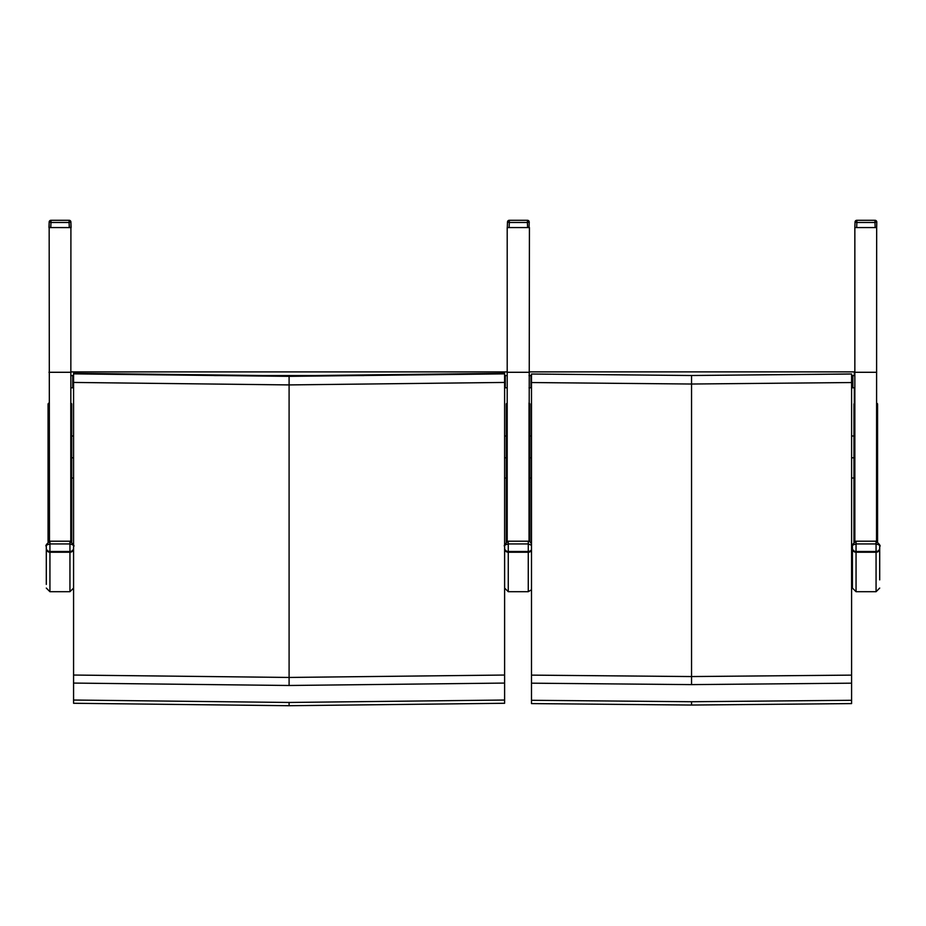 <?xml version="1.0" encoding="UTF-8"?>
<svg xmlns="http://www.w3.org/2000/svg" width="926" height="926" viewBox="0 0 926 926"><rect width="100%" height="100%" fill="white"/><g stroke="black" fill="none" stroke-linecap="round" stroke-linejoin="round"><path stroke-width="1.39" d="M73.571 457.803L71.707 457.803L71.707 541.768L71.707 403.898L70.793 402.96L70.781 541.235L70.908 222.043L69.091 222.471L69.091 220.284L50.976 220.284A1.817 1.817 -0 0 0 49.159 222.043L48.962 227.564L71.105 227.599L70.908 222.043A1.817 1.817 -0 0 0 69.091 220.284L50.976 220.284L50.976 222.471L49.159 222.043L49.472 541.235M851.596 387.774L854.316 387.774L854.316 403.134M529.024 387.774L531.489 387.774M854.316 371.882L529.024 371.882L854.316 371.882L529.024 371.882L854.316 371.882L854.316 375.609M531.489 382.542L531.489 703.586L691.548 705.045L851.596 703.586L851.596 675.123L691.548 676.559L691.548 384.024L851.596 382.542L851.596 374.011L691.548 375.505L531.489 374.011L531.489 382.542L691.548 384.024L691.548 375.505L531.489 374.011M851.596 675.123L851.596 382.542M851.596 683.18L691.548 684.615L691.548 676.559L531.489 675.123M691.548 375.505L851.596 373.965M691.548 684.615L531.489 683.18M851.596 700.288L691.548 701.734L531.489 700.288M507.795 541.235L507.205 541.235L507.205 227.564L529.429 227.564L529.024 541.293L529.024 402.96L529.938 403.898L529.938 541.71L529.938 457.803L531.489 457.803M529.024 375.609L530.98 375.609L530.98 387.774M854.848 375.609L852.892 375.609L852.892 387.774M854.848 541.455L854.848 227.564L876.667 227.564L876.528 541.235M855.589 541.235L854.848 541.235M876.667 541.235L876.667 402.96L877.582 403.898L877.582 541.617L877.582 410.716M46.3 546.433L46.3 548.794A3.635 3.449 -0 0 0 49.935 552.243L49.935 543.932L69.948 543.932L69.948 541.201L49.935 541.201C46.45 544.071 45.235 545.796 46.3 546.375L46.3 546.444C45.582 545.634 46.798 544.801 49.935 543.932L49.935 541.235M46.3 548.794L46.3 584.422M73.571 548.481A3.635 3.264 180 0 1 69.948 551.468L69.948 543.932C73.085 544.801 74.3 545.634 73.582 546.444C74.717 546.062 73.501 544.314 69.948 541.201L69.948 541.235M70.908 222.043L70.908 222.043A1.817 1.817 0 0 0 69.091 220.284M49.761 227.564L70.318 227.564M504.624 546.433L504.624 548.794A3.635 3.449 -0 0 0 508.27 552.243L508.27 543.932L528.271 543.932L528.271 541.201L508.27 541.201C504.786 544.071 503.57 545.796 504.624 546.375L504.624 546.444C503.906 545.634 505.121 544.801 508.27 543.932L508.27 541.235M504.624 548.794L504.624 588.068L508.27 591.702L508.27 552.243L528.271 552.243A3.635 3.449 0 0 0 531.489 550.391M531.489 549.72A3.635 3.264 180 0 1 528.271 551.468L528.271 543.932L531.489 545.264M529.232 222.043A1.817 1.817 0 0 0 529.232 222.008A1.817 1.817 -0 0 1 529.232 222.043L529.024 227.611L529.232 222.043L527.415 222.471L527.415 220.284L509.3 220.284A1.817 1.817 -0 0 0 507.483 222.043L507.286 227.564M508.085 227.564L509.126 227.564L509.3 222.471L507.483 222.043A1.817 1.817 0 0 1 509.3 220.284L509.3 222.471L527.415 222.471L527.6 227.564L528.642 227.564M527.415 220.284A1.817 1.817 0 0 1 529.232 222.008A1.817 1.817 -0 0 0 527.415 220.284L509.3 220.284M509.126 227.564L527.6 227.564M507.205 375.609L505.249 375.609L505.249 387.774M70.781 375.609L72.737 375.609L72.737 387.774M876.795 222.043A1.817 1.817 0 0 0 876.795 222.008A1.817 1.817 -0 0 1 876.795 222.043L876.667 227.611L876.795 222.043L874.977 222.471L874.977 220.284L856.863 220.284A1.817 1.817 -0 0 0 855.045 222.043L854.848 227.564M855.636 227.564L856.677 227.564L856.863 222.471L855.045 222.043A1.817 1.817 0 0 1 856.863 220.284L856.863 222.471L874.977 222.471L875.163 227.564L876.193 227.564M874.977 220.284A1.817 1.817 0 0 1 876.795 222.008A1.817 1.817 -0 0 0 874.977 220.284L856.863 220.284M856.677 227.564L875.163 227.564M879.7 579.896L879.7 546.444C880.418 545.634 879.202 544.801 876.065 543.932L876.065 541.235M852.418 579.896L852.418 546.444C851.7 545.634 852.915 544.801 856.052 543.932L856.052 541.235M879.7 546.444C880.834 546.062 879.619 544.314 876.065 541.201L856.052 541.201C852.568 544.071 851.364 545.796 852.418 546.375L852.418 588.068L856.052 591.702L856.052 551.468A3.635 3.264 180 0 1 852.418 548.215M73.571 382.438L73.571 703.274L289.097 705.716L504.612 703.274L504.612 675.042L289.097 677.45L289.097 384.915L504.612 382.438L504.612 373.282L289.097 375.852L73.571 373.282L73.571 382.438L289.097 384.915L289.097 376.35L73.571 373.861M504.612 675.042L504.612 382.438M504.612 683.075L289.097 685.483L289.097 677.45L73.571 675.042M289.097 685.483L73.571 683.075M504.612 700.033L289.097 702.464L73.571 700.033M70.781 387.774L73.571 387.774M504.612 387.774L507.205 387.774M48.974 402.96L48.059 403.898L48.059 541.86M507.205 402.96L506.302 403.898L506.302 541.93L506.302 457.803L504.612 457.803M854.848 402.96L853.946 403.898L853.946 542.057L853.946 457.803L851.596 457.803M48.962 372.287L70.781 372.287M853.946 435.996L851.596 435.996M531.489 435.996L529.938 435.996M529.024 375.516L531.489 375.516M851.596 375.516L854.316 375.516M691.548 705.045L691.548 701.734M529.024 372.287L507.205 372.287M852.892 375.852L851.596 375.852L852.892 375.852M851.596 376.917L852.892 376.917M876.667 372.287L854.848 372.287M46.3 548.204A3.635 3.264 180 0 0 49.935 551.468L69.948 551.468L69.948 552.243A3.635 3.449 0 0 0 73.571 549.072M69.948 591.702L49.935 591.702L49.935 552.243L69.948 552.243L69.948 591.702L73.582 588.068M50.791 227.564L50.976 222.471L69.091 222.471L69.276 227.564M504.624 548.204A3.635 3.264 180 0 0 508.27 551.468L528.271 551.468L528.271 591.702L531.489 589.758M531.489 543.805L529.869 541.664L528.271 541.235M72.737 376.928L73.571 376.928M504.612 376.928L505.249 376.928M72.737 375.852L73.571 375.852L72.737 375.852M282.349 375.852L295.834 375.852M504.612 375.852L505.249 375.852L504.612 375.852M879.7 548.215A3.635 3.264 180 0 1 876.065 551.468L876.065 552.243A3.635 3.449 -0 0 0 879.7 548.794M852.418 548.794A3.635 3.449 -0 0 0 856.052 552.243L876.065 552.243L876.065 591.702L879.7 588.068M876.065 551.468L856.052 551.468L856.052 543.932L876.065 543.932L876.065 551.468M504.612 373.861L289.097 376.35M289.097 705.716L289.097 702.464M506.302 435.996L504.612 435.996M73.571 435.996L71.707 435.996M70.781 375.551L73.571 375.551M214.357 375.551L363.825 375.551M504.612 375.551L507.205 375.551M70.781 371.905L507.205 371.905L70.781 371.905M529.938 478.001L531.489 478.001M851.596 478.001L853.946 478.001M49.935 591.702L46.3 588.068M50.976 220.284A1.817 1.817 0 0 0 49.159 222.043L48.962 227.564M528.271 591.702L508.27 591.702M282.06 375.852L296.123 375.852M876.065 591.702L856.052 591.702M71.707 478.024L73.571 478.024M504.612 478.024L506.302 478.024"/></g></svg>
